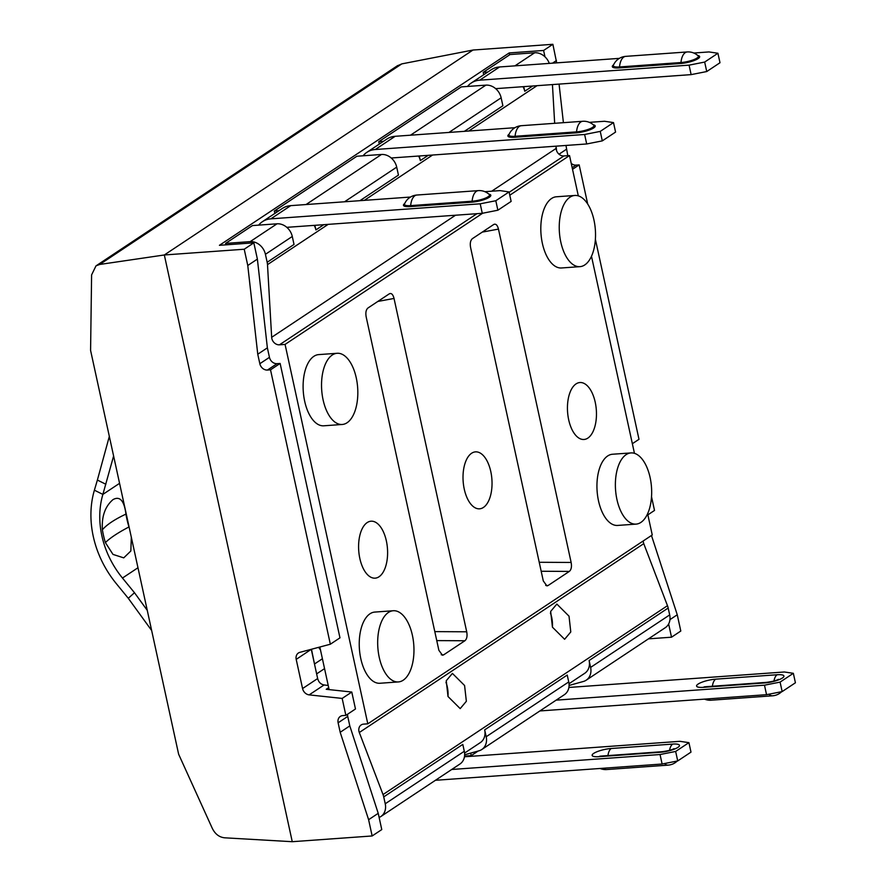 <?xml version="1.0" encoding="UTF-8"?>
<svg xmlns="http://www.w3.org/2000/svg" width="886" height="886" viewBox="0 0 886 886"><rect width="100%" height="100%" fill="white"/><g stroke="black" fill="none" stroke-linecap="round" stroke-linejoin="round"><path stroke-width="1.33" d="M329.127 689.607L319.846 647.024M113.607 455.991L102.876 494.399A85.654 71.102 -123.6 0 0 122.467 578.037L134.484 592.723L147.253 610.332M134.484 592.723L128.282 598.283L151.65 630.489M105.866 484.265L97.382 480.057L94.392 490.191A95.644 79.397 -123.6 0 0 116.265 583.586L128.282 598.283M328.706 687.636L326.214 689.297L351.786 692.044L342.173 698.423L345.861 715.367L342.793 715.589A7.132 5.925 56.4 0 0 340.313 716.42A7.132 5.925 56.4 0 0 338.12 722.799L340.191 732.29L368.609 819.705L372.153 835.963L292.258 841.7L224.723 837.813C219.274 837.27 215.121 834.08 212.252 828.266L178.629 754.207L90.582 350.402L91.601 274.893L96.009 265.844L99.708 264.46L401.812 63.881L472.98 50.037L552.875 44.3L556.685 62.862M324.553 668.62L316.634 673.881M311.285 649.305L296.201 659.383L302.569 688.555A7.132 5.925 -123.6 0 0 309.159 694.879L342.173 698.423M328.23 685.487L324.099 684.956C320.787 684.324 318.639 682.187 317.653 678.543L311.296 649.372M464.641 754.783L478.927 750.819A14.276 11.85 -123.6 0 0 481.785 749.523A14.276 11.85 -123.6 0 0 486.181 736.742L484.675 729.865L567.228 675.054L568.734 681.932L486.181 736.742M379.13 817.457A14.276 11.85 -123.6 0 0 380.836 816.549A14.276 11.85 -123.6 0 0 385.233 803.768L383.727 796.891A14.276 11.85 56.4 0 0 383.029 794.554L667.479 605.692A14.276 11.85 56.4 0 1 668.177 608.029L669.683 614.906A14.276 11.85 -123.6 0 1 665.286 627.687L586.211 680.182A14.276 11.85 -123.6 0 1 583.365 681.478L569.078 685.454M478.141 751.04L471.241 755.625L470.687 753.111M471.241 755.625L464.552 756.101M380.836 816.549L459.9 764.042A14.276 11.85 -123.6 0 0 464.297 751.273L462.802 744.395L383.727 796.891M464.585 753.067L480.29 742.634A14.276 11.85 -123.6 0 0 484.675 729.865M569.011 683.726L584.716 673.305A14.276 11.85 -123.6 0 0 589.112 660.524L668.177 608.029M647.622 513.725L652.251 534.967L367.801 723.829L285.07 344.41L482.66 213.227M509.782 195.219L569.521 155.559L578.314 195.872M591.483 256.264L634.454 453.333M386.351 540.87A28.551 14.409 85.9 0 0 371.046 521.201A28.551 14.409 85.9 0 0 359.838 558.479A28.551 14.409 85.9 0 0 375.143 578.159A28.551 14.409 85.9 0 0 386.351 540.87M490.789 471.54A28.551 14.409 85.9 0 0 475.483 451.871A28.551 14.409 85.9 0 0 464.264 489.15A28.551 14.409 85.9 0 0 479.57 508.819A28.551 14.409 85.9 0 0 490.789 471.54M595.215 402.2A28.551 14.409 85.9 0 0 579.909 382.53A28.551 14.409 85.9 0 0 568.69 419.809A28.551 14.409 85.9 0 0 583.996 439.478A28.551 14.409 85.9 0 0 595.215 402.2M441.25 654.754L443.642 654.854L442.468 655.241L438.869 650.28L366.184 316.933C365.42 312.625 366.029 309.646 368.011 307.963L389.253 293.864C391.368 292.812 392.963 294.34 394.026 298.438L466.712 631.796C467.476 636.093 466.867 639.083 464.884 640.755L436.754 640.6M443.642 654.854L464.884 640.755M545.676 585.413L548.08 585.524L546.906 585.912L543.295 580.939L470.61 247.593C469.846 243.296 470.455 240.305 472.437 238.633L493.679 224.523C495.795 223.482 497.389 225 498.464 229.097L571.138 562.455C571.902 566.752 571.293 569.742 569.31 571.415L541.18 571.26M493.679 224.523L494.443 224.18M548.08 585.524L569.31 571.415M393.262 610.742L374.822 612.071A35.684 18.008 85.9 0 0 360.801 658.675A35.684 18.008 85.9 0 0 379.939 683.261L398.368 681.932A35.684 18.008 85.9 0 0 412.4 635.328A35.684 18.008 85.9 0 0 393.262 610.742A35.684 18.008 85.9 0 0 379.241 657.346A35.684 18.008 85.9 0 0 398.368 681.932M630.965 452.923L612.525 454.241A35.684 18.008 85.9 0 0 598.504 500.845A35.684 18.008 85.9 0 0 617.642 525.431L636.07 524.113A35.684 18.008 85.9 0 0 650.102 477.51A35.684 18.008 85.9 0 0 630.965 452.923A35.684 18.008 85.9 0 0 616.944 499.527A35.684 18.008 85.9 0 0 636.07 524.113M337.123 353.281L318.694 354.61A35.684 18.008 85.9 0 0 304.673 401.214A35.684 18.008 85.9 0 0 323.8 425.801L342.24 424.472A35.684 18.008 85.9 0 0 356.261 377.879A35.684 18.008 85.9 0 0 337.123 353.281A35.684 18.008 85.9 0 0 323.102 399.885A35.684 18.008 85.9 0 0 342.24 424.472M574.826 195.463L556.397 196.781A35.684 18.008 85.9 0 0 542.376 243.384A35.684 18.008 85.9 0 0 561.502 267.971L579.942 266.653A35.684 18.008 85.9 0 0 593.963 220.049A35.684 18.008 85.9 0 0 574.826 195.463A35.684 18.008 85.9 0 0 560.805 242.066A35.684 18.008 85.9 0 0 579.942 266.653M267.162 262.278L265.423 254.304A14.276 11.85 -123.6 0 0 250.184 241.634L225.598 243.406L252.455 225.576L277.03 223.804A14.276 11.85 56.4 0 1 292.28 236.473L294.019 244.447L267.162 262.278A14.276 11.85 56.4 0 1 267.494 264.637L328.152 224.368M314.895 225.321L315.903 229.917A14.276 11.85 -123.6 0 0 314.165 225.365M274.848 213.426L274.328 211.045L356.881 156.235L381.467 154.474A14.276 11.85 56.4 0 1 396.706 167.133L398.445 175.107L359.949 200.668M419.322 155.98L420.329 160.576A14.276 11.85 -123.6 0 0 418.602 156.036M379.286 144.097L378.765 141.705L461.307 86.894L485.893 85.134A14.276 11.85 56.4 0 1 501.144 97.803L502.883 105.766L464.375 131.338M523.759 86.64L524.756 91.247A14.276 11.85 -123.6 0 0 523.028 86.695M586.211 680.182A14.276 11.85 -123.6 0 0 590.608 667.402L589.112 660.524M514.932 127.706L395.167 136.3A24.265 20.145 -123.6 0 0 386.772 139.124L366.882 152.326A24.265 20.145 56.4 0 1 375.276 149.512L584.627 134.484L586.698 143.964L602.303 140.885L615.571 132.08L613.5 122.589L604.529 121.271L589.356 122.357M391.235 157.996L586.698 143.964M363.083 155.792A24.265 20.145 56.4 0 1 366.882 152.326M584.627 134.484L600.243 131.394L613.5 122.589M600.243 131.394L602.303 140.885M318.617 647.345L320.477 649.914M322.404 658.752L314.508 663.991M372.153 835.963L381.766 829.584L378.222 813.326L349.804 725.9L347.733 716.42A7.132 5.925 56.4 0 1 347.589 714.227M669.949 619.635L677.258 614.773L680.802 631.031L671.522 637.2L648.452 638.85M292.258 841.7L164.331 254.969L99.708 264.46M397.194 65.896L401.812 63.881M509.594 54.843L509.173 52.938L219.429 245.311L253.839 242.842L244.226 249.232L164.331 254.969L472.98 50.037M509.173 52.938L543.594 50.469L552.875 44.3M572.522 169.315L579.167 164.896L587.706 204.046M595.381 239.264L638.994 439.301L632.349 443.709M579.167 164.896L576.099 165.117A7.132 5.925 56.4 0 1 571.226 163.367M567.793 155.681L565.977 145.448M563.407 122.678L559.066 84.104M677.258 614.773L651.476 535.476M651.52 496.725L654.51 510.436L647.865 514.855M244.226 249.232L247.77 265.49L257.383 259.111L267.373 347.844L257.76 354.234L247.77 265.49M296.201 659.383A7.132 5.925 -123.6 0 1 298.405 653.004A7.132 5.925 -123.6 0 1 299.878 652.34L330.345 644.222L270.518 369.827L267.45 370.049A7.132 5.925 56.4 0 1 259.831 363.714L257.76 354.234M253.839 242.842L257.383 259.111M552.499 63.172L556.419 60.558M544.979 56.826L543.594 50.469M368.609 819.705L378.222 813.326M671.522 637.2L668.631 623.954M351.786 692.044L355.474 708.977L345.861 715.367M330.345 644.222L339.969 637.842L280.131 363.448L277.063 363.67A7.132 5.925 56.4 0 1 269.444 357.335L267.373 347.844M270.518 369.827L280.131 363.448M559.022 154.208L566.409 149.302M556.076 146.168L556.585 150.686M340.191 732.29L349.804 725.9M481.785 749.523L564.338 694.713A14.276 11.85 -123.6 0 0 568.734 681.932M225.919 244.846L225.598 243.406M285.07 344.41L279.455 344.82A7.132 5.925 56.4 0 1 271.67 337.3L267.494 264.637M367.801 723.829L363.625 724.128A7.132 5.925 56.4 0 0 361.156 724.958A7.132 5.925 56.4 0 0 359.306 732.512L643.757 543.65A7.132 5.925 56.4 0 1 643.236 540.958M383.029 794.554L359.306 732.512M274.328 211.045L278.946 210.713M378.765 141.705L383.372 141.372M483.712 74.756L483.191 72.364L487.798 72.043M483.191 72.364L510.048 54.544L534.635 52.772A14.276 11.85 56.4 0 1 549.287 63.393M552.41 627.1A17.842 9.004 85.9 0 0 551.701 617.409A17.842 9.004 85.9 0 0 550.405 613.068M569.022 616.169L556.851 604.064L550.671 611.406L552.443 627.177L564.615 639.282L570.783 631.951L569.022 616.169M667.479 605.692L643.757 543.65M464.585 685.509L452.414 673.404L446.245 680.736L448.017 696.518L460.188 708.623L466.357 701.28L464.585 685.509M447.984 696.44A17.842 9.004 85.9 0 0 447.275 686.75A17.842 9.004 85.9 0 0 445.979 682.408M569.521 155.559L563.895 155.958A7.132 5.925 56.4 0 1 556.109 148.438L555.987 146.168M554.669 123.309L552.443 84.58M619.369 58.365L499.604 66.959A24.265 20.145 -123.6 0 0 491.198 69.784L471.308 82.985A24.265 20.145 56.4 0 1 479.714 80.172L689.064 65.143L691.135 74.623L706.74 71.544L719.997 62.74L717.926 53.26L708.955 51.931L693.793 53.027M495.662 88.655L691.135 74.623M467.509 86.451A24.265 20.145 56.4 0 1 471.308 82.985M689.064 65.143L704.669 62.064L717.926 53.26M704.669 62.064L706.74 71.544M568.878 687.458L784.376 671.987L793.347 673.305L780.09 682.109L764.485 685.188L556.142 700.15M793.347 673.305L795.418 682.785L782.161 691.589L766.545 694.679L539.873 710.949M766.545 694.679L764.485 685.188M782.161 691.589L780.09 682.109M464.452 756.788L679.939 741.327L688.92 742.645L675.653 751.45L660.048 754.529L451.716 769.48M688.92 742.645L690.991 752.125L677.724 760.93L662.119 764.02L435.447 780.289M662.119 764.02L660.048 754.529M677.724 760.93L675.653 751.45M109.332 436.388L97.382 480.057M102.388 529.762A114.194 30.545 170.8 0 1 111.68 521.943A114.194 30.545 170.8 0 1 125.956 514.101C124.184 500.634 119.865 495.795 113.009 499.604C105.091 506.382 101.547 516.438 102.388 529.762A85.654 71.102 -123.6 0 0 105.39 542.597L112.998 554.414L123.73 557.859L130.84 551.003L131.327 537.281M125.956 514.101A85.654 71.102 -123.6 0 0 128.968 526.948L129.378 528.333M258.657 225.122A24.265 20.145 56.4 0 1 262.444 221.666A24.265 20.145 56.4 0 1 270.85 218.842L480.201 203.813L482.272 213.304L497.877 210.215L511.133 201.41L509.073 191.93L500.092 190.612L484.93 191.697M286.809 227.337L482.272 213.304M410.506 197.046L290.741 205.641A24.265 20.145 -123.6 0 0 282.346 208.454L262.444 221.666M480.201 203.813L495.806 200.734L509.073 191.93M495.806 200.734L497.877 210.215M137.972 567.749L122.467 578.037M119.566 483.324L102.876 494.399L94.392 490.191M324.099 684.956L309.159 694.879M464.297 751.273L385.233 803.768M292.28 236.473L265.423 254.304M315.903 229.917L323.789 224.679M396.706 167.133L344.543 201.775M420.329 160.576L428.215 155.338M501.144 97.803L448.969 132.435M524.756 91.247L532.652 86.008M669.683 614.906L590.608 667.402M395.167 136.3L375.276 149.512M593.288 124.804A13.257 3.145 167.7 0 1 591.748 129.013A13.257 3.145 167.7 0 1 576.133 132.845L514.666 137.264A13.257 3.145 167.7 0 1 509.173 134.151M576.133 132.845A1.429 0.72 85.9 0 0 576.553 131.87A12.061 2.857 167.7 0 0 589.245 129.024A12.061 2.857 167.7 0 0 593.686 125.17L593.698 125.17A14.453 14.453 0 0 0 582.767 121.282A14.453 7.298 -94.1 0 0 580.806 121.98A14.453 7.298 85.9 0 0 576.553 131.87L515.087 136.278A12.061 2.857 167.7 0 1 508.963 134.65L508.963 134.65A14.453 14.453 0 0 1 521.311 125.701L582.767 121.282M514.666 137.264A1.429 0.72 85.9 0 0 515.087 136.278A14.453 7.298 85.9 0 1 519.351 126.399A14.453 7.298 -94.1 0 1 521.311 125.701M317.653 678.543L302.569 688.555M338.12 722.799L347.733 716.42M259.831 363.714L269.444 357.335M267.45 370.049L277.063 363.67M572.179 167.72L576.099 165.117M381.467 154.474L306.058 204.533M485.893 85.134L410.484 135.204M277.03 223.804L250.184 241.634M534.635 52.772L514.921 65.863M287.839 227.259L287.197 227.68M364.312 200.358L432.578 155.028M468.738 131.017L537.016 85.687M496.692 88.589L496.06 89.01M392.265 157.918L391.634 158.339M279.455 344.82L476.956 213.681M509.151 192.306L563.895 155.958M271.67 337.3L455.537 215.22M491.697 191.21L556.109 148.438M499.604 66.959L479.714 80.172M697.725 55.464A13.257 3.145 167.7 0 1 696.174 59.672A13.257 3.145 167.7 0 1 680.559 63.515L619.104 67.923A13.257 3.145 167.7 0 1 613.61 64.811M680.559 63.515A1.429 0.72 85.9 0 0 680.98 62.529A12.061 2.857 167.7 0 0 693.672 59.694A12.061 2.857 167.7 0 0 698.124 55.829L698.124 55.829A14.453 14.453 0 0 0 687.193 51.953A14.453 7.298 -94.1 0 0 685.243 52.651A14.453 7.298 85.9 0 0 680.98 62.529L619.524 66.948A12.061 2.857 167.7 0 1 613.389 65.309L613.389 65.32M619.104 67.923A1.429 0.72 85.9 0 0 619.524 66.948A14.453 7.298 85.9 0 1 623.777 57.058A14.453 7.298 -94.1 0 1 625.737 56.361A14.453 14.453 0 0 0 613.389 65.309M703.373 687.337A13.257 3.145 -12.3 0 1 698.113 684.07A13.257 3.145 -12.3 0 1 715.689 679.163L777.144 674.744A13.257 3.145 -12.3 0 1 782.404 678.011A13.257 3.145 -12.3 0 1 764.828 682.929L703.373 687.337A11.418 5.759 -94.1 0 1 704.913 686.783L703.861 687.06M704.525 699.132A14.453 14.453 0 0 0 711.115 700.206A14.453 7.298 -94.1 0 1 707.737 698.899M711.115 700.206L772.57 695.798A14.453 7.298 -94.1 0 1 768.893 694.214M764.828 682.929A11.418 5.759 -94.1 0 1 766.368 682.375L704.913 686.783M715.689 679.163A11.418 5.759 85.9 0 0 712.399 686.251M777.144 674.744A11.418 5.759 85.9 0 0 773.976 680.991M598.936 756.677A13.257 3.145 -12.3 0 1 593.686 753.399A13.257 3.145 -12.3 0 1 611.251 748.493L672.718 744.085A13.257 3.145 -12.3 0 1 677.967 747.352A13.257 3.145 -12.3 0 1 660.402 752.258L598.936 756.677A11.418 5.759 -94.1 0 1 600.486 756.123L599.423 756.4M600.088 768.472A14.453 14.453 0 0 0 606.688 769.546A14.453 7.298 -94.1 0 1 603.3 768.24M606.688 769.546L668.144 765.127A14.453 7.298 -94.1 0 1 664.467 763.555M660.402 752.258A11.418 5.759 -94.1 0 1 661.942 751.716L600.486 756.123M611.251 748.493A11.418 5.759 85.9 0 0 607.962 755.581M672.718 744.085A11.418 5.759 85.9 0 0 669.55 750.331M128.968 526.948A114.194 21.364 -17.1 0 0 114.792 535.21A114.194 21.364 -17.1 0 0 105.39 542.597M377.824 301.45L394.026 298.438M466.712 631.796L434.793 631.618M482.25 232.11L498.464 229.097M571.138 562.455L539.22 562.278M290.741 205.641L270.85 218.842M488.862 194.134A13.257 3.145 167.7 0 1 487.311 198.353A13.257 3.145 167.7 0 1 471.695 202.185L410.24 206.593A13.257 3.145 167.7 0 1 404.747 203.492M471.695 202.185A1.429 0.72 85.9 0 0 472.116 201.211A12.061 2.857 167.7 0 0 484.819 198.364A12.061 2.857 167.7 0 0 489.26 194.499L489.26 194.499A14.453 14.453 0 0 0 478.34 190.623A14.453 7.298 -94.1 0 0 476.38 191.321A14.453 7.298 85.9 0 0 472.116 201.211L410.661 205.618A12.061 2.857 167.7 0 1 404.537 203.99L404.537 203.99A14.453 14.453 0 0 1 416.874 195.031L478.34 190.623M410.24 206.593A1.429 0.72 85.9 0 0 410.661 205.618A14.453 7.298 85.9 0 1 414.925 195.728A14.453 7.298 -94.1 0 1 416.874 195.031M314.929 666.028L311.473 649.25M96.563 265.501L397.736 65.531M625.737 56.361L687.193 51.953M772.57 695.798A14.453 14.453 0 0 0 781.662 691.689M777.365 680.315L778.473 679.329C776.158 680.625 772.127 681.644 766.368 682.375M668.144 765.127A14.453 14.453 0 0 0 677.236 761.03M672.939 749.656L674.036 748.67C671.721 749.966 667.69 750.974 661.942 751.716"/></g></svg>
